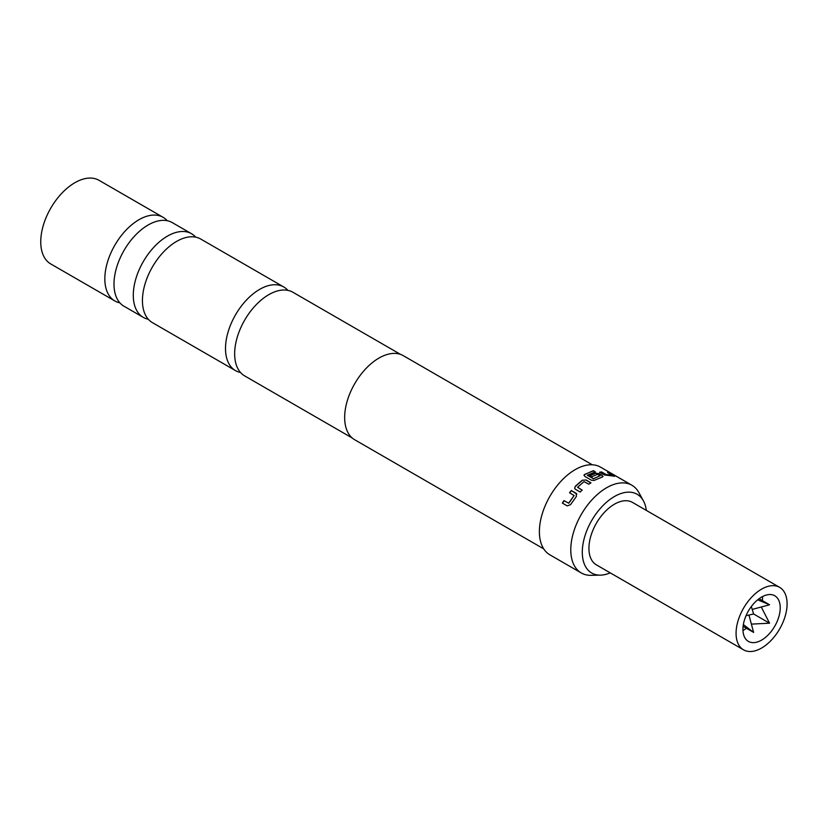 <?xml version="1.0" encoding="UTF-8"?>
<svg xmlns="http://www.w3.org/2000/svg" width="828" height="828" viewBox="0 0 828 828"><rect width="100%" height="100%" fill="white"/><g stroke="black" fill="none" stroke-linecap="round" stroke-linejoin="round"><path stroke-width="1.24" d="M621.911 479.484L622.532 479.847M283.776 286.985L200.718 239.033A48.283 27.873 120 0 0 176.581 241.424A48.283 27.873 120 0 0 142.437 300.554A48.283 27.873 120 0 0 152.435 322.651L235.504 370.613A48.283 27.873 -60 0 1 228.104 331.924A48.283 27.873 -60 0 1 259.64 289.376A48.283 27.873 -60 0 1 283.776 286.985A48.283 27.873 -60 0 1 287.916 290.39M191.568 233.744L172.265 222.608A48.283 27.873 120 0 0 148.129 224.999A48.283 27.873 120 0 0 113.995 284.128A48.283 27.873 120 0 0 123.993 306.225L143.285 317.372A48.283 27.873 -60 0 1 133.287 295.265A48.283 27.873 -60 0 1 167.422 236.135A48.283 27.873 -60 0 1 191.568 233.744A48.283 27.873 -60 0 1 195.708 237.15M400.545 354.394L292.936 292.274A48.283 27.873 120 0 0 268.789 294.664A48.283 27.873 120 0 0 237.253 337.203A48.283 27.873 120 0 0 244.653 375.891L352.262 438.022M748.978 615.121L753.604 632.406L743.358 624.591M751.327 606.541L753.604 613.983L746.018 615.742M779.624 587.352L632.468 502.399A36.07 20.824 120 0 0 614.438 504.19A36.07 20.824 120 0 0 590.871 535.975A36.07 20.824 120 0 0 596.398 564.872L743.544 649.835A36.07 20.824 120 0 0 761.584 648.045A36.07 20.824 120 0 0 785.151 616.26A36.07 20.824 120 0 0 779.624 587.352A36.07 20.824 120 0 0 761.584 589.143A36.07 20.824 120 0 0 738.017 620.928A36.07 20.824 120 0 0 743.544 649.835M761.584 640.116A26.361 15.214 120 0 0 778.806 616.891A26.361 15.214 120 0 0 774.76 595.767A26.361 15.214 120 0 0 761.584 597.071A26.361 15.214 120 0 0 744.362 620.296A26.361 15.214 120 0 0 748.409 641.421A26.361 15.214 120 0 0 761.584 640.116M742.975 630.45A26.361 15.214 120 0 0 743.927 629.922A26.361 15.214 120 0 0 746.442 628.276M762.391 600.642A26.361 15.214 120 0 0 762.536 596.543M646.306 510.39A45.468 26.248 120 0 0 643.387 500.795A45.468 26.248 120 0 0 614.438 496.521A45.468 26.248 120 0 0 583.098 543.458A45.468 26.248 120 0 0 600.466 575.139A45.468 26.248 120 0 0 610.236 572.862M600.466 575.139L591.026 575.325A50.643 29.239 -60 0 1 581.266 572.955A50.643 29.239 -60 0 1 573.504 532.383A50.643 29.239 -60 0 1 606.582 487.764A50.643 29.239 -60 0 1 631.909 485.249A50.643 29.239 -60 0 1 638.833 492.525L643.387 500.795M240.513 372.496A48.283 27.873 -60 0 1 235.504 370.613M148.305 319.256A48.283 27.873 -60 0 1 143.285 317.372M119.853 302.831A48.283 27.873 -60 0 1 114.833 300.947A48.283 27.873 -60 0 1 104.835 278.839A48.283 27.873 -60 0 1 138.98 219.71A48.283 27.873 -60 0 1 163.116 217.319A48.283 27.873 -60 0 1 167.256 220.724M114.833 300.947L50.746 263.946A48.283 27.873 -60 0 1 43.346 225.257A48.283 27.873 -60 0 1 74.882 182.709A48.283 27.873 -60 0 1 99.018 180.318L163.116 217.319M543.727 548.881L354.715 439.761A48.562 28.038 -60 0 1 347.274 400.845A48.562 28.038 -60 0 1 378.996 358.058A48.562 28.038 -60 0 1 403.267 355.657L592.289 464.787M582.239 480.24L586.069 479.981L590.881 482.755L588.832 484.225L584.03 481.637L577.582 487.247L582.115 490.072L580.2 492.049L575.388 489.276L574.653 488.344L575.263 486.315L582.239 480.24L586.069 479.981M577.582 487.247L582.188 490.248M569.643 492.846L571.444 490.673L576.153 493.302L576.391 496.448L570.533 504.676L567.211 505.887L562.398 503.113L563.909 500.619L568.681 503.155L574.094 495.548L569.54 492.712L571.351 490.528L576.816 494.088M593.976 480.478L591.285 480.136L584.765 476.369L584.133 474.796L593.314 470.656L595.373 471.846L587.321 475.22L593.572 478.667L600.165 475.748L597.568 474.361L591.772 476.742L589.712 475.562L595.549 473.161L599.337 473.751L602.215 475.417L602.277 477.042L593.976 480.478M581.266 572.955L549.875 554.832A50.643 29.239 -60 0 1 542.112 514.26A50.643 29.239 -60 0 1 575.191 469.631A50.643 29.239 -60 0 1 600.517 467.127L631.909 485.249M587.321 475.293L593.303 478.667M593.293 478.894L600.165 475.748M603.032 476.41L602.277 477.042M607.524 472.529L614.48 476.183L604.44 474.961L599.638 472.188L601.552 471.95L606.344 474.641L612.192 474.951L607.638 472.281L614.48 476.183M599.565 472.446L601.48 472.208L606.272 474.889L612.161 474.889M619.354 478.004L611.116 473.378L619.354 478.004M620.048 478.563L619.447 478.149M751.379 624.115L769.564 623.194L753.604 613.983M769.564 623.194L761.263 606.996M752.269 609.408L769.564 604.782L757.672 599.814M613.993 475.727L614.366 476.442M583.978 475.365L584.765 474.372L593.262 470.904L595.322 472.095M589.702 475.789L595.508 473.409L599.286 473.999L602.215 475.417M602.163 475.665L602.981 476.535M574.694 488.427L575.263 486.315M575.325 486.491L582.27 480.447M586.089 480.199L590.902 482.972M576.247 493.457L576.857 494.161M562.543 503.196L564.044 500.723L568.815 503.248L574.166 495.465M743.12 626.351L753.604 632.406M759.069 598.716L769.564 604.782"/></g></svg>
